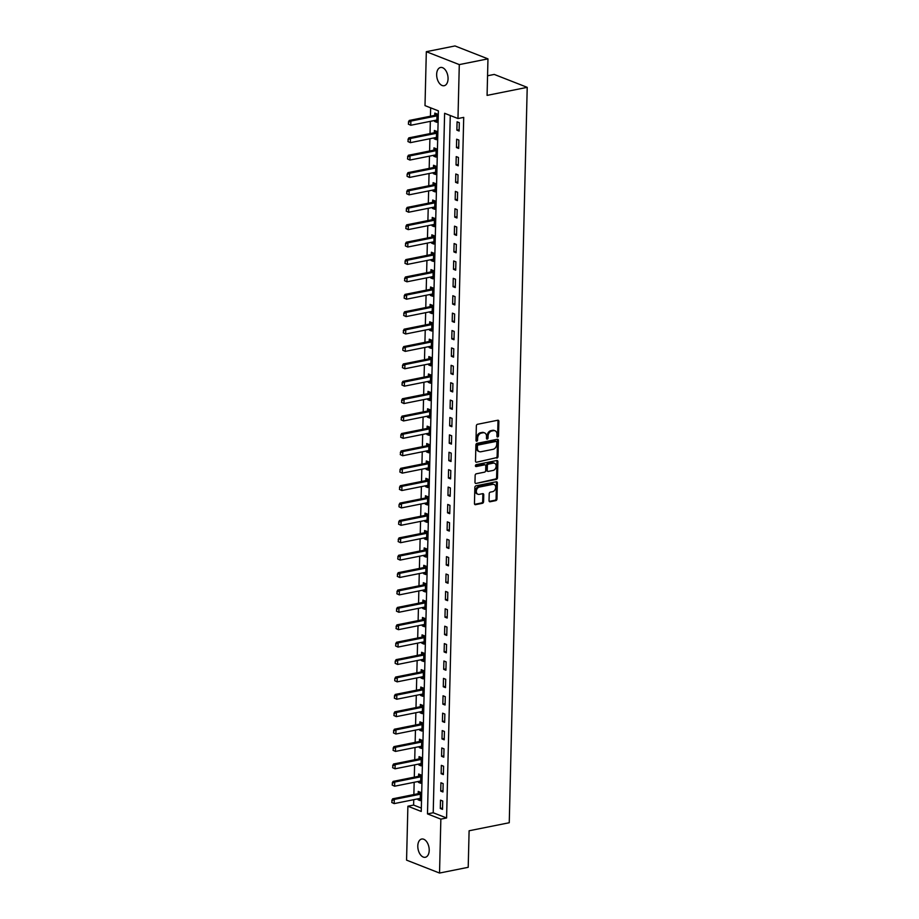 <?xml version="1.0" encoding="UTF-8"?>
<svg xmlns="http://www.w3.org/2000/svg" width="919" height="919" viewBox="0 0 919 919"><rect width="100%" height="100%" fill="white"/><g stroke="black" fill="none" stroke-linecap="round" stroke-linejoin="round"><path stroke-width="1.38" d="M497.707 436.996A0.999 0.747 111.4 0 0 498.523 435.882L498.868 421.373A1.424 1.068 111.4 0 0 497.776 420.236L477.512 424.291A1.424 1.068 111.4 0 0 476.352 425.888L475.996 440.396A0.999 0.747 111.4 0 0 477.581 440.086L477.627 438.202A4.561 3.435 111.4 0 1 481.338 433.113L483.026 432.769A4.561 3.435 111.4 0 1 484.577 432.895A4.561 3.435 111.4 0 1 486.519 436.422L486.473 438.294A0.999 0.747 111.4 0 0 488.046 437.984L488.092 436.1A4.561 3.435 111.4 0 1 491.803 431.011L493.492 430.678A4.561 3.435 111.4 0 1 495.054 430.793A4.561 3.435 111.4 0 1 496.984 434.319L496.938 436.203A0.999 0.747 111.4 0 0 497.707 436.996M497.007 436.582A0.999 0.747 111.4 0 0 497.627 435.537L497.983 421.028A1.424 1.068 111.4 0 0 497.765 420.236M476.065 440.775A0.999 0.747 111.4 0 0 476.685 439.73L476.731 437.858L477.627 438.202M486.53 438.685A0.999 0.747 111.4 0 0 487.162 437.628L487.208 435.755L488.092 436.1M417.8 845.928A9.293 5.514 78.7 0 1 421.672 839.036A9.293 5.514 78.7 0 1 429.207 850.385A9.293 5.514 78.7 0 1 425.325 857.278A9.293 5.514 78.7 0 1 417.8 845.928M436.651 74.359A9.293 5.514 78.7 0 1 440.534 67.478A9.293 5.514 78.7 0 1 448.058 78.827A9.293 5.514 78.7 0 1 444.187 85.708A9.293 5.514 78.7 0 1 436.651 74.359M489.034 500.614A1.424 1.068 111.4 0 0 490.126 501.751L495.812 500.614A1.424 1.068 111.4 0 0 496.972 499.017L497.374 482.9A1.424 1.068 111.4 0 0 496.271 481.763L476.008 485.818A1.424 1.068 111.4 0 0 474.847 487.415L474.457 503.532A1.424 1.068 111.4 0 0 475.548 504.669L482.418 503.29A1.424 1.068 111.4 0 0 483.578 501.705L483.75 494.801A1.424 1.068 111.4 0 0 482.659 493.664L479.247 494.353A3.814 2.872 111.4 0 1 477.949 494.25A3.814 2.872 111.4 0 1 476.421 490.47A3.814 2.872 111.4 0 1 479.431 487.047L492.768 484.37A3.814 2.872 111.4 0 1 494.066 484.474A3.814 2.872 111.4 0 1 495.594 488.253A3.814 2.872 111.4 0 1 492.584 491.676L490.367 492.124A1.424 1.068 111.4 0 0 489.207 493.71L489.034 500.614M426.324 51.694L454.997 45.95L487.966 58.862L487.081 95.392L527.219 87.339L509.252 822.735L469.104 830.776L468.208 867.306L439.535 873.05L406.566 860.138L407.887 806.216L421.247 811.454L438.374 110.854L425.003 105.616L426.324 51.694L459.293 64.606L457.972 118.528L444.612 113.29L427.484 813.901L440.856 819.128L439.535 873.05M487.966 58.862L459.293 64.606M450.264 115.507L433.217 812.752L446.588 817.979L463.716 117.379L457.972 118.528M446.588 817.979L440.856 819.128M496.857 458.133A1.424 1.068 111.4 0 0 498.018 456.536L498.408 440.431A1.424 1.068 111.4 0 0 497.317 439.282L477.053 443.349A1.424 1.068 111.4 0 0 475.893 444.934L475.491 461.051A1.424 1.068 111.4 0 0 476.593 462.2L495.961 457.788A1.424 1.068 111.4 0 0 497.122 456.192L497.512 440.075A1.424 1.068 111.4 0 0 497.305 439.282M497.891 461.66L497.489 477.777A1.424 1.068 111.4 0 1 496.34 479.373L476.065 483.428A1.424 1.068 111.4 0 1 474.974 482.291L475.146 475.399A1.424 1.068 111.4 0 1 476.306 473.802L484.52 472.159A1.424 1.068 111.4 0 0 485.68 470.562L485.795 465.99A1.424 1.068 111.4 0 0 484.704 464.853L476.145 466.565A0.999 0.747 111.4 0 1 476.191 464.658L496.8 460.522A1.424 1.068 111.4 0 1 497.891 461.66L496.995 461.315L496.605 477.432L497.489 477.777M457.076 121.802L456.881 130.153L459.109 131.026L459.305 122.675L457.076 121.802M456.651 139.206L456.456 147.545L458.684 148.418L458.88 140.067L456.651 139.206M456.226 156.598L456.031 164.938L458.259 165.811L458.455 157.471L456.226 156.598M455.801 173.99L455.606 182.33L457.834 183.203L458.03 174.863L455.801 173.99M455.376 191.382L455.181 199.733L457.409 200.606L457.605 192.255L455.376 191.382M454.951 208.774L454.756 217.125L456.973 217.998L457.18 209.647L454.951 208.774M454.526 226.166L454.331 234.517L456.548 235.39L456.754 227.039L454.526 226.166M454.101 243.558L453.906 251.909L456.123 252.782L456.329 244.431L454.101 243.558M453.676 260.95L453.481 269.301L455.698 270.175L455.904 261.823L453.676 260.95M453.251 278.342L453.056 286.694L455.273 287.567L455.479 279.215L453.251 278.342M452.826 295.734L452.63 304.086L454.848 304.959L455.054 296.607L452.826 295.734M452.401 313.138L452.205 321.478L454.423 322.351L454.629 314.011L452.401 313.138M451.976 330.53L451.78 338.87L453.997 339.743L454.204 331.403L451.976 330.53M451.551 347.922L451.355 356.273L453.572 357.146L453.779 348.795L451.551 347.922M451.126 365.314L450.93 373.665L453.147 374.538L453.354 366.187L451.126 365.314M450.701 382.706L450.505 391.057L452.722 391.931L452.929 383.579L450.701 382.706M450.276 400.098L450.08 408.45L452.297 409.323L452.504 400.971L450.276 400.098M449.851 417.49L449.655 425.842L451.872 426.715L452.079 418.363L449.851 417.49M449.425 434.882L449.23 443.234L451.447 444.107L451.654 435.755L449.425 434.882M449 452.274L448.805 460.626L451.022 461.499L451.229 453.147L449 452.274M448.575 469.678L448.38 478.018L450.597 478.891L450.804 470.539L448.575 469.678M448.15 487.07L447.955 495.41L450.172 496.283L450.379 487.943L448.15 487.07M447.725 504.462L447.53 512.813L449.747 513.675L449.954 505.335L447.725 504.462M447.3 521.854L447.105 530.206L449.322 531.079L449.529 522.727L447.3 521.854M446.875 539.246L446.668 547.598L448.897 548.471L449.104 540.119L446.875 539.246M446.45 556.638L446.243 564.99L448.472 565.863L448.679 557.511L446.45 556.638M446.025 574.03L445.818 582.382L448.047 583.255L448.254 574.903L446.025 574.03M445.6 591.422L445.393 599.774L447.622 600.647L447.829 592.295L445.6 591.422M445.175 608.815L444.968 617.166L447.197 618.039L447.404 609.688L445.175 608.815M444.75 626.207L444.543 634.558L446.772 635.431L446.979 627.08L444.75 626.207M444.325 643.61L444.118 651.95L446.347 652.823L446.554 644.483L444.325 643.61M443.9 661.002L443.693 669.342L445.922 670.215L446.129 661.875L443.9 661.002M443.475 678.394L443.268 686.746L445.497 687.619L445.704 679.267L443.475 678.394M443.05 695.786L442.843 704.138L445.072 705.011L445.278 696.659L443.05 695.786M442.625 713.178L442.418 721.53L444.647 722.403L444.853 714.052L442.625 713.178M442.2 730.571L441.993 738.922L444.222 739.795L444.428 731.444L442.2 730.571M441.775 747.963L441.568 756.314L443.797 757.187L444.003 748.836L441.775 747.963M441.35 765.355L441.143 773.706L443.372 774.579L443.578 766.228L441.35 765.355M440.925 782.747L440.718 791.098L442.947 791.971L443.153 783.62L440.925 782.747M440.5 800.15L440.293 808.49L442.521 809.363L442.728 801.012L440.5 800.15M430.655 107.833L430.448 116.219M430.333 121.342L430.023 133.611M429.908 138.735L429.598 151.003M429.483 156.127L429.173 168.395M429.058 173.519L428.748 185.787M428.633 190.922L428.323 203.179M428.208 208.314L427.898 220.571M427.783 225.706L427.473 237.964M427.358 243.098L427.048 255.367M426.933 260.491L426.623 272.759M426.508 277.883L426.198 290.151M426.083 295.275L425.773 307.543M425.658 312.667L425.348 324.935M425.233 330.059L424.923 342.327M424.808 347.451L424.498 359.72M424.383 364.854L424.073 377.112M423.946 382.247L423.648 394.504M423.521 399.639L423.222 411.896M423.096 417.031L422.797 429.299M422.671 434.423L422.372 446.691M422.246 451.815L421.947 464.084M421.821 469.207L421.522 481.476M421.396 486.599L421.097 498.868M420.971 503.991L420.672 516.26M420.546 521.395L420.247 533.652M420.121 538.787L419.822 551.044M419.696 556.179L419.397 568.436M419.271 573.571L418.972 585.84M418.846 590.963L418.547 603.232M418.421 608.355L418.122 620.624M417.996 625.747L417.697 638.016M417.571 643.139L417.272 655.408M417.146 660.531L416.847 672.8M416.721 677.935L416.422 690.192M416.296 695.327L415.997 707.584M415.87 712.719L415.572 724.976M415.445 730.111L415.147 742.368M415.02 747.503L414.722 759.772M414.595 764.895L414.297 777.164M414.17 782.287L413.872 794.556M413.745 799.679L413.619 805.067L421.327 808.088M434.618 120.481L434.595 121.434L436.824 122.307L437.03 113.956L434.802 113.083L434.744 115.323M434.193 137.873L434.17 138.826L436.399 139.699L436.605 131.348L434.377 130.475L434.319 132.715M433.768 155.265L433.745 156.219L435.974 157.092L436.18 148.74L433.952 147.867L433.894 150.107M433.343 172.669L433.32 173.611L435.549 174.484L435.755 166.132L433.527 165.259L433.469 167.499M432.918 190.061L432.895 191.003L435.124 191.876L435.33 183.524L433.102 182.651L433.044 184.891M432.493 207.453L432.47 208.395L434.698 209.268L434.905 200.916L432.677 200.043L432.619 202.283M432.068 224.845L432.045 225.787L434.273 226.66L434.48 218.308L432.252 217.447L432.194 219.675M431.643 242.237L431.62 243.179L433.848 244.052L434.055 235.712L431.827 234.839L431.769 237.068M431.218 259.629L431.195 260.582L433.423 261.444L433.63 253.104L431.402 252.231L431.344 254.471M430.793 277.021L430.77 277.975L432.998 278.848L433.205 270.496L430.977 269.623L430.919 271.863M430.368 294.413L430.345 295.367L432.573 296.24L432.78 287.888L430.551 287.015L430.494 289.255M429.943 311.805L429.92 312.759L432.148 313.632L432.355 305.28L430.126 304.407L430.069 306.647M429.518 329.197L429.495 330.151L431.723 331.024L431.93 322.672L429.701 321.799L429.644 324.039M429.093 346.601L429.07 347.543L431.298 348.416L431.505 340.064L429.276 339.191L429.219 341.431M428.668 363.993L428.645 364.935L430.873 365.808L431.08 357.457L428.851 356.583L428.794 358.824M428.243 381.385L428.22 382.327L430.448 383.2L430.655 374.849L428.426 373.976L428.369 376.216M427.817 398.777L427.794 399.719L430.023 400.592L430.23 392.252L428.001 391.379L427.944 393.608M427.392 416.169L427.369 417.111L429.598 417.984L429.805 409.644L427.576 408.771L427.519 411M426.967 433.561L426.944 434.515L429.173 435.388L429.38 427.036L427.151 426.163L427.094 428.403M426.542 450.953L426.519 451.907L428.748 452.78L428.955 444.428L426.726 443.555L426.669 445.795M426.117 468.345L426.094 469.299L428.323 470.172L428.53 461.82L426.301 460.947L426.244 463.187M425.692 485.737L425.669 486.691L427.898 487.564L428.105 479.213L425.876 478.339L425.819 480.58M425.267 503.141L425.244 504.083L427.473 504.956L427.68 496.605L425.451 495.732L425.394 497.972M424.842 520.533L424.819 521.475L427.048 522.348L427.255 513.997L425.026 513.124L424.969 515.364M424.417 537.925L424.394 538.867L426.623 539.74L426.83 531.389L424.601 530.516L424.544 532.756M423.992 555.317L423.969 556.259L426.198 557.132L426.405 548.781L424.176 547.919L424.118 550.148M423.567 572.709L423.544 573.651L425.773 574.524L425.979 566.184L423.751 565.311L423.693 567.54M423.142 590.101L423.119 591.055L425.348 591.916L425.554 583.576L423.326 582.703L423.268 584.943M422.717 607.493L422.694 608.447L424.923 609.32L425.129 600.969L422.901 600.096L422.843 602.336M422.292 624.886L422.269 625.839L424.498 626.712L424.704 618.361L422.476 617.488L422.418 619.728M421.867 642.278L421.844 643.231L424.073 644.104L424.279 635.753L422.051 634.88L421.993 637.12M421.442 659.67L421.419 660.623L423.648 661.496L423.854 653.145L421.626 652.272L421.568 654.512M421.017 677.073L420.994 678.015L423.222 678.888L423.429 670.537L421.201 669.664L421.143 671.904M420.592 694.465L420.569 695.407L422.797 696.28L423.004 687.929L420.776 687.056L420.718 689.296M420.167 711.857L420.144 712.799L422.372 713.672L422.579 705.321L420.351 704.459L420.293 706.688M419.742 729.249L419.719 730.191L421.947 731.064L422.154 722.725L419.926 721.852L419.868 724.08M419.317 746.642L419.294 747.584L421.522 748.457L421.729 740.117L419.501 739.244L419.443 741.472M418.892 764.034L418.869 764.987L421.097 765.86L421.304 757.509L419.075 756.636L419.018 758.876M418.467 781.426L418.444 782.379L420.672 783.252L420.879 774.901L418.65 774.028L418.593 776.268M418.042 798.818L418.019 799.771L420.247 800.644L420.454 792.293L418.225 791.42L418.168 793.66M527.219 87.339L494.25 74.428L487.552 75.772M413.619 805.067L407.887 806.216M433.217 812.752L427.484 813.901M434.595 121.434L436.858 120.975M434.17 138.826L436.433 138.367M433.745 156.219L436.008 155.759M433.32 173.611L435.583 173.163M432.895 191.003L435.158 190.555M432.47 208.395L434.733 207.947M432.045 225.787L434.308 225.339M431.62 243.179L433.883 242.731M431.195 260.582L433.458 260.123M430.77 277.975L433.033 277.515M430.345 295.367L432.608 294.907M429.92 312.759L432.183 312.299M429.495 330.151L431.758 329.703M429.07 347.543L431.333 347.095M428.645 364.935L430.908 364.487M428.22 382.327L430.483 381.879M427.794 399.719L430.058 399.271M427.369 417.111L429.632 416.663M426.944 434.515L429.207 434.055M426.519 451.907L428.782 451.447M426.094 469.299L428.357 468.839M425.669 486.691L427.932 486.231M425.244 504.083L427.507 503.635M424.819 521.475L427.082 521.027M424.394 538.867L426.657 538.419M423.969 556.259L426.232 555.811M423.544 573.651L425.807 573.203M423.119 591.055L425.382 590.595M422.694 608.447L424.957 607.987M422.269 625.839L424.532 625.379M421.844 643.231L424.107 642.772M421.419 660.623L423.682 660.175M420.994 678.015L423.257 677.567M420.569 695.407L422.832 694.959M420.144 712.799L422.407 712.351M419.719 730.191L421.982 729.743M419.294 747.584L421.557 747.136M418.869 764.987L421.132 764.528M418.444 782.379L420.707 781.92M418.019 799.771L420.282 799.312M456.881 130.153L459.132 129.705M456.456 147.545L458.707 147.097M456.031 164.938L458.282 164.49M455.606 182.33L457.857 181.882M455.181 199.733L457.432 199.274M454.756 217.125L457.007 216.666M454.331 234.517L456.582 234.058M453.906 251.909L456.157 251.45M453.481 269.301L455.732 268.853M453.056 286.694L455.307 286.246M452.63 304.086L454.882 303.638M452.205 321.478L454.457 321.03M451.78 338.87L454.032 338.422M451.355 356.273L453.607 355.814M450.93 373.665L453.182 373.206M450.505 391.057L452.757 390.598M450.08 408.45L452.332 407.99M449.655 425.842L451.907 425.394M449.23 443.234L451.482 442.786M448.805 460.626L451.057 460.178M448.38 478.018L450.632 477.57M447.955 495.41L450.207 494.962M447.53 512.813L449.782 512.354M447.105 530.206L449.357 529.746M446.668 547.598L448.931 547.138M446.243 564.99L448.506 564.53M445.818 582.382L448.081 581.934M445.393 599.774L447.656 599.326M444.968 617.166L447.231 616.718M444.543 634.558L446.806 634.11M444.118 651.95L446.381 651.502M443.693 669.342L445.956 668.894M443.268 686.746L445.531 686.286M442.843 704.138L445.106 703.678M442.418 721.53L444.681 721.07M441.993 738.922L444.256 738.462M441.568 756.314L443.831 755.866M441.143 773.706L443.406 773.258M440.718 791.098L442.981 790.65M440.293 808.49L442.556 808.042M495.054 430.793L494.158 430.448A4.561 3.435 111.4 0 0 492.595 430.322L493.492 430.678M487.208 435.755A4.561 3.435 111.4 0 1 490.907 430.666L492.595 430.322M484.577 432.895L483.693 432.539A4.561 3.435 111.4 0 0 482.13 432.424L483.026 432.769M476.731 437.858A4.561 3.435 111.4 0 1 480.442 432.757L482.13 432.424M476.593 462.2L495.961 457.788M496.8 442.246A0.999 0.747 111.4 0 0 496.03 441.442L478.236 445.014A0.999 0.747 111.4 0 0 477.432 446.129L477.386 448.104A4.561 3.435 111.4 0 0 479.316 451.631A4.561 3.435 111.4 0 0 480.878 451.757L493.032 449.322A4.561 3.435 111.4 0 0 496.742 444.222L496.8 442.246M495.743 441.338A0.999 0.747 111.4 0 0 495.134 441.097L496.03 441.442M479.316 451.631L478.431 451.286A4.561 3.435 111.4 0 1 476.49 447.76L476.536 445.772A0.999 0.747 111.4 0 1 477.352 444.658L495.134 441.097M476.065 483.428L495.444 479.017A1.424 1.068 111.4 0 0 496.605 477.432M485.186 464.888L484.302 464.543A1.424 1.068 111.4 0 0 483.808 464.497L475.456 466.174M493.055 470.448A3.814 2.872 111.4 0 0 496.053 467.024A3.814 2.872 111.4 0 0 494.537 463.245A3.814 2.872 111.4 0 0 493.227 463.142L488.529 464.084A1.424 1.068 111.4 0 0 487.369 465.669L487.254 470.252A1.424 1.068 111.4 0 0 488.357 471.39L493.055 470.448M494.537 463.245L493.641 462.889A3.814 2.872 111.4 0 0 492.343 462.797L493.227 463.142M487.863 471.355L486.978 470.999A1.424 1.068 111.4 0 1 486.369 469.896L486.484 465.324A1.424 1.068 111.4 0 1 487.644 463.739L492.343 462.797M496.995 461.315A1.424 1.068 111.4 0 0 496.777 460.522M494.066 484.474L493.181 484.118A3.814 2.872 111.4 0 0 491.872 484.014L492.768 484.37M477.949 494.25L477.053 493.894A3.814 2.872 111.4 0 1 475.525 490.114A3.814 2.872 111.4 0 1 478.535 486.691L491.872 484.014M474.675 504.324L481.522 502.946A1.424 1.068 111.4 0 0 482.682 501.349L482.854 494.456A1.424 1.068 111.4 0 0 482.636 493.664M489.253 501.395L494.927 500.258A1.424 1.068 111.4 0 0 496.088 498.672L496.478 482.555A1.424 1.068 111.4 0 0 496.26 481.763M437.03 114.002L434.836 115.266A1.447 1.091 -68.6 0 1 434.492 115.403L409.254 120.458L410.862 121.09L410.759 125.271L435.997 120.205A1.447 1.091 -68.6 0 1 436.341 120.205L436.881 120.309M408.622 124.26L410.759 125.271L408.358 124.157L408.679 122.17L408.358 124.157M436.996 115.576L436.445 115.897A1.447 1.091 -68.6 0 1 436.1 116.035L410.862 121.09L408.679 122.17M408.404 122.066L409.254 120.458M436.605 131.394L434.411 132.669A1.447 1.091 -68.6 0 1 434.067 132.795L408.829 137.861L410.437 138.482L410.333 142.663L435.572 137.597A1.447 1.091 -68.6 0 1 435.916 137.597L436.456 137.701M408.197 141.652L410.333 142.663L407.933 141.549L408.254 139.562L407.933 141.549M436.571 132.979L436.02 133.289A1.447 1.091 -68.6 0 1 435.675 133.427L410.437 138.482L408.254 139.562M407.979 139.458L408.829 137.861M436.18 148.786L433.986 150.061A1.447 1.091 -68.6 0 1 433.642 150.188L408.404 155.254L410.012 155.874L409.908 160.055L435.147 155.001A1.447 1.091 -68.6 0 1 435.491 154.989L436.031 155.093M407.772 159.044L409.908 160.055L407.508 158.941L407.829 156.954L407.508 158.941M436.146 150.371L435.595 150.682A1.447 1.091 -68.6 0 1 435.25 150.819L410.012 155.874L407.829 156.954M407.554 156.85L408.404 155.254M435.755 166.178L433.561 167.453A1.447 1.091 -68.6 0 1 433.217 167.591L407.979 172.646L409.587 173.266L409.483 177.447L434.721 172.393A1.447 1.091 -68.6 0 1 435.066 172.381L435.606 172.485M407.347 176.437L409.483 177.447L407.083 176.333L407.128 174.242L407.083 176.333M435.721 167.763L435.169 168.074A1.447 1.091 -68.6 0 1 434.825 168.211L409.587 173.266L407.404 174.357M407.128 174.242L407.979 172.646M435.33 183.57L433.136 184.845A1.447 1.091 -68.6 0 1 432.792 184.983L407.554 190.038L409.162 190.67L409.058 194.839L434.296 189.785A1.447 1.091 -68.6 0 1 434.641 189.773L435.181 189.877M406.922 193.829L409.058 194.839L406.657 193.725L406.979 191.749L406.657 193.725M435.296 185.156L434.744 185.477A1.447 1.091 -68.6 0 1 434.4 185.604L409.162 190.67L406.979 191.749M406.703 191.646L407.554 190.038M434.905 200.962L432.711 202.237A1.447 1.091 -68.6 0 1 432.367 202.375L407.128 207.43L408.737 208.062L408.633 212.232L433.871 207.177A1.447 1.091 -68.6 0 1 434.216 207.166L434.756 207.269M406.497 211.221L408.633 212.232L406.232 211.117L406.554 209.141L406.232 211.117M434.871 202.548L434.319 202.869A1.447 1.091 -68.6 0 1 433.975 202.996L408.737 208.062L406.554 209.141M406.278 209.038L407.128 207.43M434.48 218.354L432.286 219.63A1.447 1.091 -68.6 0 1 431.941 219.767L406.703 224.822L408.312 225.454L408.208 229.624L433.446 224.569A1.447 1.091 -68.6 0 1 433.791 224.569L434.331 224.661M406.072 228.624L408.208 229.624L405.807 228.509L406.129 226.533L405.807 228.509M434.446 219.94L433.894 220.261A1.447 1.091 -68.6 0 1 433.55 220.399L408.312 225.454L406.129 226.533M405.853 226.43L406.703 224.822M434.055 235.746L431.861 237.022A1.447 1.091 -68.6 0 1 431.516 237.159L406.278 242.214L407.887 242.846L407.783 247.016L433.021 241.961A1.447 1.091 -68.6 0 1 433.366 241.961L433.906 242.053M405.647 246.016L407.783 247.016L405.382 245.913L405.704 243.926L405.382 245.913M434.021 237.332L433.469 237.653A1.447 1.091 -68.6 0 1 433.125 237.791L407.887 242.846L405.704 243.926M405.428 243.822L406.278 242.214M433.63 253.15L431.436 254.414A1.447 1.091 -68.6 0 1 431.091 254.552L405.853 259.606L407.462 260.238L407.358 264.408L432.596 259.353A1.447 1.091 -68.6 0 1 432.941 259.353L433.469 259.457M405.222 263.408L407.358 264.408L404.957 263.305L405.279 261.318L404.957 263.305M433.596 254.724L433.044 255.045A1.447 1.091 -68.6 0 1 432.688 255.183L407.462 260.238L405.279 261.318M405.003 261.214L405.853 259.606M433.205 270.542L431.011 271.806A1.447 1.091 -68.6 0 1 430.666 271.944L405.428 276.998L407.037 277.63L406.933 281.8L432.171 276.745A1.447 1.091 -68.6 0 1 432.516 276.745L433.044 276.849M404.797 280.8L406.933 281.8L404.532 280.697L404.854 278.71L404.532 280.697M433.171 272.116L432.619 272.438A1.447 1.091 -68.6 0 1 432.263 272.575L407.037 277.63L404.854 278.71M404.578 278.606L405.428 276.998M432.78 287.934L430.586 289.209A1.447 1.091 -68.6 0 1 430.241 289.336L405.003 294.402L406.612 295.022L406.508 299.203L431.746 294.137A1.447 1.091 -68.6 0 1 432.091 294.137L432.619 294.241M404.371 298.193L406.508 299.203L404.107 298.089L404.429 296.102L404.107 298.089M432.746 289.519L432.194 289.83A1.447 1.091 -68.6 0 1 431.838 289.967L406.612 295.022L404.429 296.102M404.153 295.998L405.003 294.402M432.355 305.326L430.161 306.601A1.447 1.091 -68.6 0 1 429.816 306.728L404.578 311.794L406.187 312.414L406.083 316.596L431.321 311.53A1.447 1.091 -68.6 0 1 431.666 311.53L432.194 311.633M403.946 315.585L406.083 316.596L403.682 315.481L404.004 313.494L403.682 315.481M432.321 306.912L431.769 307.222A1.447 1.091 -68.6 0 1 431.413 307.36L406.187 312.414L404.004 313.494M403.728 313.39L404.578 311.794M431.93 322.718L429.736 323.993A1.447 1.091 -68.6 0 1 429.391 324.12L404.153 329.186L405.761 329.806L405.658 333.988L430.896 328.933A1.447 1.091 -68.6 0 1 431.241 328.922L431.769 329.025M403.521 332.977L405.658 333.988L403.257 332.873L403.579 330.886L403.257 332.873M431.896 324.304L431.344 324.614A1.447 1.091 -68.6 0 1 430.988 324.752L405.761 329.806L403.579 330.886M403.303 330.783L404.153 329.186M431.505 340.11L429.311 341.386A1.447 1.091 -68.6 0 1 428.966 341.523L403.728 346.578L405.336 347.21L405.233 351.38L430.471 346.325A1.447 1.091 -68.6 0 1 430.816 346.314L431.344 346.417M403.096 350.369L405.233 351.38L402.832 350.265L402.878 348.175L402.832 350.265M431.471 341.696L430.919 342.017A1.447 1.091 -68.6 0 1 430.563 342.144L405.336 347.21L403.154 348.29M402.878 348.175L403.728 346.578M431.08 357.502L428.886 358.778A1.447 1.091 -68.6 0 1 428.541 358.915L403.303 363.97L404.911 364.602L404.808 368.772L430.046 363.717A1.447 1.091 -68.6 0 1 430.391 363.706L430.919 363.809M402.671 367.761L404.808 368.772L402.407 367.657L402.729 365.682L402.407 367.657M431.045 359.088L430.494 359.409A1.447 1.091 -68.6 0 1 430.138 359.536L404.911 364.602L402.729 365.682M402.453 365.578L403.303 363.97M430.655 374.895L428.461 376.17A1.447 1.091 -68.6 0 1 428.116 376.308L402.878 381.362L404.486 381.994L404.383 386.164L429.621 381.109A1.447 1.091 -68.6 0 1 429.966 381.109L430.494 381.201M402.246 385.153L404.383 386.164L401.982 385.05L402.304 383.074L401.982 385.05M430.62 376.48L430.069 376.801A1.447 1.091 -68.6 0 1 429.713 376.928L404.486 381.994L402.304 383.074M402.028 382.97L402.878 381.362M430.23 392.287L428.036 393.562A1.447 1.091 -68.6 0 1 427.691 393.7L402.453 398.754L404.061 399.386L403.958 403.556L429.196 398.501A1.447 1.091 -68.6 0 1 429.541 398.501L430.069 398.593M401.821 402.556L403.958 403.556L401.557 402.442L401.879 400.466L401.557 402.442M430.195 393.872L429.644 394.194A1.447 1.091 -68.6 0 1 429.288 394.331L404.061 399.386L401.879 400.466M401.603 400.362L402.453 398.754M429.805 409.69L427.611 410.954A1.447 1.091 -68.6 0 1 427.266 411.092L402.028 416.146L403.636 416.778L403.533 420.948L428.771 415.893A1.447 1.091 -68.6 0 1 429.116 415.893L429.644 415.985M401.396 419.949L403.533 420.948L401.132 419.845L401.454 417.858L401.132 419.845M429.77 411.264L429.219 411.586A1.447 1.091 -68.6 0 1 428.863 411.723L403.636 416.778L401.454 417.858M401.178 417.754L402.028 416.146M429.38 427.082L427.186 428.346A1.447 1.091 -68.6 0 1 426.841 428.484L401.603 433.538L403.211 434.17L403.108 438.34L428.346 433.286A1.447 1.091 -68.6 0 1 428.691 433.286L429.219 433.389M400.971 437.341L403.108 438.34L400.707 437.237L401.029 435.25L400.707 437.237M429.345 428.656L428.794 428.978A1.447 1.091 -68.6 0 1 428.438 429.116L403.211 434.17L401.029 435.25M400.753 435.147L401.603 433.538M428.955 444.474L426.761 445.738A1.447 1.091 -68.6 0 1 426.416 445.876L401.178 450.93L402.786 451.562L402.683 455.744L427.921 450.678A1.447 1.091 -68.6 0 1 428.265 450.678L428.794 450.781M400.546 454.733L402.683 455.744L400.282 454.629L400.604 452.642L400.282 454.629M428.92 446.048L428.369 446.37A1.447 1.091 -68.6 0 1 428.013 446.508L402.786 451.562L400.604 452.642M400.328 452.539L401.178 450.93M428.53 461.866L426.336 463.142A1.447 1.091 -68.6 0 1 425.991 463.268L400.753 468.334L402.361 468.954L402.258 473.136L427.496 468.07A1.447 1.091 -68.6 0 1 427.84 468.07L428.369 468.173M400.121 472.125L402.258 473.136L399.857 472.021L400.179 470.034L399.857 472.021M428.495 463.452L427.944 463.762A1.447 1.091 -68.6 0 1 427.588 463.9L402.361 468.954L400.179 470.034M399.903 469.931L400.753 468.334M428.105 479.258L425.911 480.534A1.447 1.091 -68.6 0 1 425.566 480.66L400.328 485.726L401.936 486.346L401.833 490.528L427.071 485.473A1.447 1.091 -68.6 0 1 427.415 485.462L427.944 485.565M399.696 489.517L401.833 490.528L399.432 489.413L399.754 487.426L399.432 489.413M428.059 480.844L427.519 481.154A1.447 1.091 -68.6 0 1 427.163 481.292L401.936 486.346L399.754 487.426M399.478 487.323L400.328 485.726M427.68 496.651L425.486 497.926A1.447 1.091 -68.6 0 1 425.141 498.064L399.903 503.118L401.511 503.738L401.408 507.92L426.646 502.865A1.447 1.091 -68.6 0 1 426.99 502.854L427.519 502.957M399.271 506.909L401.408 507.92L399.007 506.806L399.053 504.715L399.007 506.806M427.634 498.236L427.094 498.546A1.447 1.091 -68.6 0 1 426.738 498.684L401.511 503.738L399.328 504.83M399.053 504.715L399.903 503.118M427.255 514.043L425.06 515.318A1.447 1.091 -68.6 0 1 424.716 515.456L399.478 520.51L401.086 521.142L400.983 525.312L426.221 520.257A1.447 1.091 -68.6 0 1 426.565 520.246L427.094 520.349M398.846 524.301L400.983 525.312L398.582 524.198L398.903 522.222L398.582 524.198M427.209 515.628L426.669 515.95A1.447 1.091 -68.6 0 1 426.313 516.076L401.086 521.142L398.903 522.222M398.628 522.118L399.478 520.51M426.83 531.435L424.635 532.71A1.447 1.091 -68.6 0 1 424.291 532.848L399.053 537.902L400.661 538.534L400.558 542.704L425.796 537.649A1.447 1.091 -68.6 0 1 426.14 537.638L426.669 537.741M398.421 541.693L400.558 542.704L398.157 541.59L398.478 539.614L398.157 541.59M426.784 533.02L426.244 533.342A1.447 1.091 -68.6 0 1 425.888 533.468L400.661 538.534L398.478 539.614M398.203 539.51L399.053 537.902M426.405 548.827L424.21 550.102A1.447 1.091 -68.6 0 1 423.866 550.24L398.628 555.294L400.236 555.926L400.133 560.096L425.371 555.042A1.447 1.091 -68.6 0 1 425.715 555.042L426.244 555.133M397.996 559.097L400.133 560.096L397.732 558.982L398.053 557.006L397.732 558.982M426.359 550.412L425.819 550.734A1.447 1.091 -68.6 0 1 425.463 550.872L400.236 555.926L398.053 557.006M397.778 556.903L398.628 555.294M425.979 566.23L423.785 567.494A1.447 1.091 -68.6 0 1 423.441 567.632L398.203 572.686L399.811 573.318L399.708 577.488L424.946 572.434A1.447 1.091 -68.6 0 1 425.29 572.434L425.819 572.526M397.571 576.489L399.708 577.488L397.307 576.385L397.628 574.398L397.307 576.385M425.934 567.804L425.394 568.126A1.447 1.091 -68.6 0 1 425.037 568.264L399.811 573.318L397.628 574.398M397.353 574.295L398.203 572.686M425.554 583.622L423.36 584.886A1.447 1.091 -68.6 0 1 423.016 585.024L397.778 590.078L399.386 590.71L399.283 594.88L424.521 589.826A1.447 1.091 -68.6 0 1 424.865 589.826L425.394 589.929M397.146 593.881L399.283 594.88L396.882 593.777L397.203 591.79L396.882 593.777M425.508 585.196L424.969 585.518A1.447 1.091 -68.6 0 1 424.612 585.656L399.386 590.71L397.203 591.79M396.928 591.687L397.778 590.078M425.129 601.015L422.935 602.278A1.447 1.091 -68.6 0 1 422.591 602.416L397.353 607.47L398.961 608.102L398.857 612.272L424.096 607.218A1.447 1.091 -68.6 0 1 424.44 607.218L424.969 607.321M396.721 611.273L398.857 612.272L396.457 611.169L396.778 609.182L396.457 611.169M425.083 602.588L424.544 602.91A1.447 1.091 -68.6 0 1 424.187 603.048L398.961 608.102L396.778 609.182M396.503 609.079L397.353 607.47M424.704 618.407L422.51 619.682A1.447 1.091 -68.6 0 1 422.166 619.808L396.928 624.874L398.536 625.494L398.432 629.676L423.67 624.61A1.447 1.091 -68.6 0 1 424.015 624.61L424.544 624.713M396.296 628.665L398.432 629.676L396.032 628.562L396.353 626.574L396.032 628.562M424.658 619.992L424.118 620.302A1.447 1.091 -68.6 0 1 423.762 620.44L398.536 625.494L396.353 626.574M396.078 626.471L396.928 624.874M424.279 635.799L422.085 637.074A1.447 1.091 -68.6 0 1 421.741 637.2L396.503 642.266L398.111 642.886L398.007 647.068L423.245 642.002A1.447 1.091 -68.6 0 1 423.59 642.002L424.118 642.105M395.871 646.057L398.007 647.068L395.607 645.954L395.928 643.966L395.607 645.954M424.233 637.384L423.693 637.694A1.447 1.091 -68.6 0 1 423.337 637.832L398.111 642.886L395.928 643.966M395.652 643.863L396.503 642.266M423.854 653.191L421.66 654.466A1.447 1.091 -68.6 0 1 421.316 654.604L396.078 659.658L397.686 660.279L397.582 664.46L422.82 659.405A1.447 1.091 -68.6 0 1 423.165 659.394L423.693 659.497M395.446 663.449L397.582 664.46L395.181 663.346L395.227 661.255L395.181 663.346M423.808 654.776L423.268 655.086A1.447 1.091 -68.6 0 1 422.912 655.224L397.686 660.279L395.503 661.37M395.227 661.255L396.078 659.658M423.429 670.583L421.235 671.858A1.447 1.091 -68.6 0 1 420.891 671.996L395.652 677.05L397.261 677.682L397.157 681.852L422.395 676.798A1.447 1.091 -68.6 0 1 422.74 676.786L423.268 676.889M395.021 680.841L397.157 681.852L394.756 680.738L394.802 678.647L394.756 680.738M423.383 672.168L422.843 672.49A1.447 1.091 -68.6 0 1 422.487 672.616L397.261 677.682L395.078 678.762M394.802 678.647L395.652 677.05M423.004 687.975L420.81 689.25A1.447 1.091 -68.6 0 1 420.465 689.388L395.227 694.442L396.836 695.074L396.732 699.244L421.97 694.19A1.447 1.091 -68.6 0 1 422.315 694.178L422.843 694.282M394.596 698.233L396.732 699.244L394.331 698.13L394.653 696.154L394.331 698.13M422.958 689.56L422.418 689.882A1.447 1.091 -68.6 0 1 422.062 690.008L396.836 695.074L394.653 696.154M394.377 696.051L395.227 694.442M422.579 705.367L420.385 706.642A1.447 1.091 -68.6 0 1 420.04 706.78L394.802 711.834L396.411 712.466L396.307 716.636L421.545 711.582A1.447 1.091 -68.6 0 1 421.89 711.582L422.418 711.674M394.171 715.637L396.307 716.636L393.906 715.522L394.228 713.546L393.906 715.522M422.533 706.952L421.993 707.274A1.447 1.091 -68.6 0 1 421.637 707.412L396.411 712.466L394.228 713.546M393.952 713.443L394.802 711.834M422.154 722.759L419.96 724.034A1.447 1.091 -68.6 0 1 419.615 724.172L394.377 729.226L395.986 729.858L395.882 734.028L421.12 728.974A1.447 1.091 -68.6 0 1 421.465 728.974L421.993 729.066M393.746 733.029L395.882 734.028L393.481 732.925L393.803 730.938L393.481 732.925M422.108 724.344L421.568 724.666A1.447 1.091 -68.6 0 1 421.212 724.804L395.986 729.858L393.803 730.938M393.527 730.835L394.377 729.226M421.729 740.163L419.535 741.426A1.447 1.091 -68.6 0 1 419.19 741.564L393.952 746.619L395.561 747.25L395.457 751.42L420.695 746.366A1.447 1.091 -68.6 0 1 421.04 746.366L421.568 746.469M393.321 750.421L395.457 751.42L393.056 750.318L393.378 748.33L393.056 750.318M421.683 741.736L421.143 742.058A1.447 1.091 -68.6 0 1 420.787 742.196L395.561 747.25L393.378 748.33M393.102 748.227L393.952 746.619M421.304 757.555L419.11 758.818A1.447 1.091 -68.6 0 1 418.765 758.956L393.527 764.011L395.136 764.642L395.032 768.812L420.27 763.758A1.447 1.091 -68.6 0 1 420.615 763.758L421.143 763.861M392.895 767.813L395.032 768.812L392.631 767.71L392.953 765.722L392.631 767.71M421.258 759.128L420.718 759.45A1.447 1.091 -68.6 0 1 420.362 759.588L395.136 764.642L392.953 765.722M392.677 765.619L393.527 764.011M420.879 774.947L418.685 776.222A1.447 1.091 -68.6 0 1 418.34 776.348L393.102 781.403L394.711 782.035L394.607 786.216L419.834 781.15A1.447 1.091 -68.6 0 1 420.19 781.15L420.718 781.253M392.47 785.205L394.607 786.216L392.206 785.102L392.528 783.114L392.206 785.102M420.833 776.532L420.293 776.842A1.447 1.091 -68.6 0 1 419.937 776.98L394.711 782.035L392.528 783.114M392.252 783.011L393.102 781.403M420.454 792.339L418.26 793.614A1.447 1.091 -68.6 0 1 417.915 793.74L392.677 798.806L394.285 799.427L394.182 803.608L419.409 798.542A1.447 1.091 -68.6 0 1 419.765 798.542L420.293 798.645M392.045 802.597L394.182 803.608L391.781 802.494L392.103 800.506L391.781 802.494M420.408 793.924L419.868 794.234A1.447 1.091 -68.6 0 1 419.512 794.372L394.285 799.427L392.103 800.506M391.827 800.403L392.677 798.806M497.627 435.537L498.523 435.882M476.685 439.73L477.581 440.086M487.162 437.628L488.046 437.984M490.907 430.666L491.803 431.011M480.442 432.757L481.338 433.113M497.983 421.028L498.868 421.373M497.512 440.075L498.408 440.431M497.122 456.192L498.018 456.536M477.352 444.658L478.236 445.014M476.536 445.772L477.432 446.129M476.49 447.76L477.386 448.104M495.444 479.017L496.34 479.373M483.808 464.497L484.704 464.853M475.537 466.324L476.145 466.565M487.644 463.739L488.529 464.084M486.484 465.324L487.369 465.669M486.369 469.896L487.254 470.252M478.535 486.691L479.431 487.047M482.854 494.456L483.75 494.801M482.682 501.349L483.578 501.705M481.522 502.946L482.418 503.29M474.686 504.336L475.548 504.669M496.478 482.555L497.374 482.9M496.088 498.672L496.972 499.017M494.927 500.258L495.812 500.614M489.264 501.406L490.126 501.751M434.492 115.403L436.1 116.035M434.836 115.266L436.445 115.897M434.067 132.795L435.675 133.427M434.411 132.669L436.02 133.289M433.642 150.188L435.25 150.819M433.986 150.061L435.595 150.682M433.217 167.591L434.825 168.211M433.561 167.453L435.169 168.074M432.792 184.983L434.4 185.604M433.136 184.845L434.744 185.477M432.367 202.375L433.975 202.996M432.711 202.237L434.319 202.869M431.941 219.767L433.55 220.399M432.286 219.63L433.894 220.261M431.516 237.159L433.125 237.791M431.861 237.022L433.469 237.653M431.091 254.552L432.688 255.183M431.436 254.414L433.044 255.045M430.666 271.944L432.263 272.575M431.011 271.806L432.619 272.438M430.241 289.336L431.838 289.967M430.586 289.209L432.194 289.83M429.816 306.728L431.413 307.36M430.161 306.601L431.769 307.222M429.391 324.12L430.988 324.752M429.736 323.993L431.344 324.614M428.966 341.523L430.563 342.144M429.311 341.386L430.919 342.017M428.541 358.915L430.138 359.536M428.886 358.778L430.494 359.409M428.116 376.308L429.713 376.928M428.461 376.17L430.069 376.801M427.691 393.7L429.288 394.331M428.036 393.562L429.644 394.194M427.266 411.092L428.863 411.723M427.611 410.954L429.219 411.586M426.841 428.484L428.438 429.116M427.186 428.346L428.794 428.978M426.416 445.876L428.013 446.508M426.761 445.738L428.369 446.37M425.991 463.268L427.588 463.9M426.336 463.142L427.944 463.762M425.566 480.66L427.163 481.292M425.911 480.534L427.519 481.154M425.141 498.064L426.738 498.684M425.486 497.926L427.094 498.546M424.716 515.456L426.313 516.076M425.06 515.318L426.669 515.95M424.291 532.848L425.888 533.468M424.635 532.71L426.244 533.342M423.866 550.24L425.463 550.872M424.21 550.102L425.819 550.734M423.441 567.632L425.037 568.264M423.785 567.494L425.394 568.126M423.016 585.024L424.612 585.656M423.36 584.886L424.969 585.518M422.591 602.416L424.187 603.048M422.935 602.278L424.544 602.91M422.166 619.808L423.762 620.44M422.51 619.682L424.118 620.302M421.741 637.2L423.337 637.832M422.085 637.074L423.693 637.694M421.316 654.604L422.912 655.224M421.66 654.466L423.268 655.086M420.891 671.996L422.487 672.616M421.235 671.858L422.843 672.49M420.465 689.388L422.062 690.008M420.81 689.25L422.418 689.882M420.04 706.78L421.637 707.412M420.385 706.642L421.993 707.274M419.615 724.172L421.212 724.804M419.96 724.034L421.568 724.666M419.19 741.564L420.787 742.196M419.535 741.426L421.143 742.058M418.765 758.956L420.362 759.588M419.11 758.818L420.718 759.45M418.34 776.348L419.937 776.98M418.685 776.222L420.293 776.842M417.915 793.74L419.512 794.372M418.26 793.614L419.868 794.234M495.479 441.12L496.375 441.476"/></g></svg>

